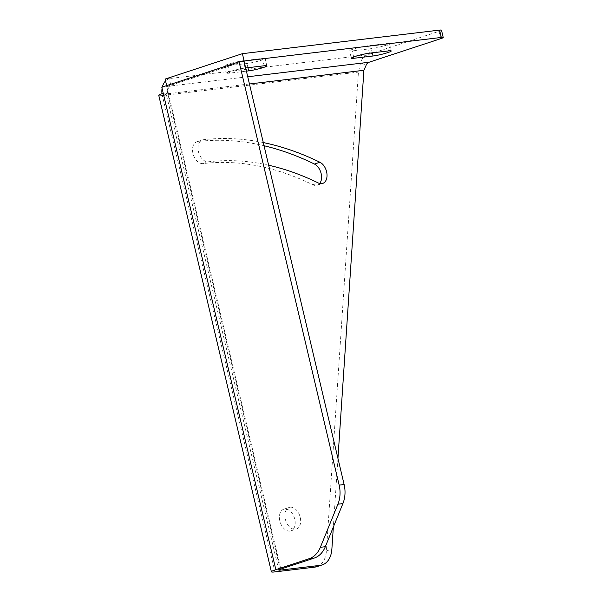 <?xml version="1.0" encoding="UTF-8"?>
<svg xmlns="http://www.w3.org/2000/svg" width="602" height="602" viewBox="0 0 602 602"><rect width="100%" height="100%" fill="white"/><g stroke="black" fill="none" stroke-linecap="round" stroke-linejoin="round"><path stroke-width="0.45" stroke-dasharray="3.01 2.26" d="M244.058 61.208L166.777 86.62L161.803 87.215M166.777 86.62L168.221 92.716A6.479 0.64 166.7 0 0 166.16 93.701A6.479 0.64 166.7 0 0 167.8 93.746A6.479 4.869 83.2 0 1 170.983 85.935L166.852 86.432L166.664 85.619M163.247 93.31L168.221 92.716L280.825 569.078M264.173 65.769L262.434 58.424L243.366 60.704A10.753 1.061 -13.3 0 0 231.74 63.142A10.753 1.061 -13.3 0 0 225.163 65.716L226.901 73.068A10.753 1.061 -13.3 0 1 233.471 70.494A10.753 1.061 -13.3 0 1 245.104 68.049L243.366 60.704M245.661 67.981L245.104 68.049M262.434 58.424A10.753 1.061 -13.3 0 1 265.158 58.492A10.753 1.061 -13.3 0 1 258.582 61.065A10.753 1.061 -13.3 0 1 246.955 63.511L227.887 65.791A10.753 1.061 -13.3 0 1 225.163 65.716M226.901 73.068A10.753 1.061 -13.3 0 0 229.625 73.143L246.406 71.134M388.508 50.907L386.77 43.555L367.709 45.835A10.753 1.061 -13.3 0 0 356.075 48.28A10.753 1.061 -13.3 0 0 349.506 50.854L351.244 58.206M386.77 43.555A10.753 1.061 -13.3 0 1 389.494 43.63A10.753 1.061 -13.3 0 1 382.925 46.203A10.753 1.061 -13.3 0 1 371.291 48.642L352.23 50.922A10.753 1.061 -13.3 0 1 349.506 50.854M289.908 531.062A11.385 7.427 -108.2 0 1 280.028 521.648A11.385 7.427 -108.2 0 1 283.745 509.224A11.385 7.427 -108.2 0 1 284.693 509.014A11.385 7.427 -108.2 0 1 294.574 518.427A11.385 7.427 -108.2 0 1 290.856 530.851A11.385 7.427 -108.2 0 1 289.908 531.062M319.677 183.49A11.385 7.427 -108.2 0 1 317.224 185.235A11.385 7.427 -108.2 0 1 312.874 184.784A368.085 240.206 71.8 0 0 203.04 163.578A11.385 7.427 -108.2 0 1 193.159 154.165A11.385 7.427 -108.2 0 1 196.877 141.741A11.385 7.427 -108.2 0 1 197.825 141.53A390.848 255.06 -108.2 0 1 264.037 145.737M316.818 566.678A25.299 16.51 71.8 0 0 326.412 550.928L358.438 72.097L360.673 62.269L365.963 65.648M166.852 86.432L243.283 61.306M268.65 165.234A368.085 240.206 71.8 0 0 208.503 161.78A11.385 7.427 -108.2 0 1 198.622 152.366A11.385 7.427 -108.2 0 1 202.34 139.942A11.385 7.427 -108.2 0 1 203.288 139.732A390.848 255.06 -108.2 0 1 263.292 142.561M441.492 30.153A7.593 0.752 -13.3 0 1 439.076 31.304L367.258 54.917A14.064 10.565 -96.8 0 0 360.673 62.269M290.156 507.215A11.385 7.427 -108.2 0 1 300.037 516.636A11.385 7.427 -108.2 0 1 296.319 529.06A11.385 7.427 -108.2 0 1 295.371 529.271A11.385 7.427 -108.2 0 1 285.491 519.85A11.385 7.427 -108.2 0 1 289.208 507.426A11.385 7.427 -108.2 0 1 290.156 507.215M337.94 458.37L333.35 527.013M363.901 70.299L358.438 72.097L162.337 95.537L167.8 93.746L280.216 569.289M367.258 54.917L169.245 78.591A14.064 10.565 -96.8 0 0 165.558 80.954M162.344 87.034A14.064 10.565 -96.8 0 0 162.073 88.351M162.006 93.739A14.064 10.565 -96.8 0 0 162.337 95.537L274.948 571.9M247.738 76.763L170.983 85.935L169.245 78.591L165.114 79.08M158.777 95.447A14.064 1.385 166.7 0 0 162.337 95.537M247.949 67.71L246.955 63.511M229.625 73.143L227.887 65.791M369.44 53.187L367.709 45.835M372.284 52.848L371.291 48.642M353.645 56.919L352.23 50.922M326.412 550.928L331.875 549.129M197.825 141.53L203.288 139.732M439.076 31.304L440.814 38.648M249.439 83.979L167.8 93.746M203.04 163.578L208.503 161.78M312.874 184.784L318.338 182.993M265.158 58.492L266.897 65.844M389.494 43.63L391.232 50.974M283.745 509.224L289.208 507.426M196.877 141.741L202.34 139.942M317.224 185.235L322.687 183.437M278.764 570.064L166.16 93.701M290.856 530.851L296.319 529.06"/><path stroke-width="0.9" d="M166.664 85.619L165.114 79.08L242.395 53.676L439.565 30.1A7.593 0.752 -13.3 0 1 441.492 30.153L443.222 37.497A7.593 0.752 -13.3 0 1 440.814 38.648L368.996 62.262A6.479 4.869 -96.8 0 0 365.963 65.648L363.901 70.299L337.94 458.37M242.395 53.676L244.134 61.02L441.304 37.452A7.593 0.752 -13.3 0 1 443.222 37.497M239.084 61.803L161.803 87.215L163.247 93.31A14.064 1.385 166.7 0 0 158.777 95.447L271.382 571.81A14.064 1.385 166.7 0 0 274.948 571.9L314.711 567.144A25.299 16.51 71.8 0 0 316.818 566.678L322.281 564.879A25.299 16.51 -108.2 0 1 320.174 565.353L280.412 570.102A6.479 0.64 -13.3 0 1 278.764 570.064A6.479 0.64 -13.3 0 1 280.825 569.078L314.146 558.122A25.299 19.008 -96.8 0 0 325.328 546.714L342.884 503.603A25.299 19.008 -96.8 0 0 344.126 484.527L244.058 61.208L239.084 61.803L339.152 485.122L344.126 484.527M246.406 71.134L248.694 70.863A10.753 1.061 -13.3 0 0 260.32 68.417A10.753 1.061 -13.3 0 0 266.897 65.844A10.753 1.061 -13.3 0 0 264.173 65.769L245.661 67.981M373.029 55.994A10.753 1.061 -13.3 0 0 384.663 53.548A10.753 1.061 -13.3 0 0 391.232 50.974A10.753 1.061 -13.3 0 0 388.508 50.907L369.44 53.187A10.753 1.061 -13.3 0 0 357.814 55.625A10.753 1.061 -13.3 0 0 351.244 58.206A10.753 1.061 -13.3 0 0 353.968 58.274L373.029 55.994L372.284 52.848M163.247 93.31L275.851 569.673L309.172 558.716A25.299 19.008 -96.8 0 0 320.354 547.308L337.918 504.198A25.299 19.008 -96.8 0 0 339.152 485.122M264.037 145.737A390.848 255.06 -108.2 0 1 314.455 164.053A11.385 7.427 -108.2 0 1 321.001 173.022A11.385 7.427 -108.2 0 1 319.677 183.49M243.283 61.306L244.134 61.02M333.35 527.013L331.875 549.129A25.299 16.51 -108.2 0 1 322.281 564.879M263.292 142.561A390.848 255.06 -108.2 0 1 319.918 162.254A11.385 7.427 -108.2 0 1 326.901 173.421A11.385 7.427 -108.2 0 1 322.687 183.437A11.385 7.427 -108.2 0 1 318.338 182.993A368.085 240.206 71.8 0 0 268.65 165.234M275.851 569.673A14.064 1.385 166.7 0 0 271.382 571.81M165.558 80.954A14.064 10.565 -96.8 0 0 162.344 87.034M162.073 88.351A14.064 10.565 -96.8 0 0 162.006 93.739M439.565 30.1L441.304 37.452M248.694 70.863L247.949 67.71M353.968 58.274L353.645 56.919M337.918 504.198L342.884 503.603M320.354 547.308L325.328 546.714M309.172 558.716L314.146 558.122M314.711 567.144L320.174 565.353M314.455 164.053L319.918 162.254M363.901 70.299L249.439 83.979M280.216 569.289L280.412 570.102M368.996 62.262L247.738 76.763"/></g></svg>

